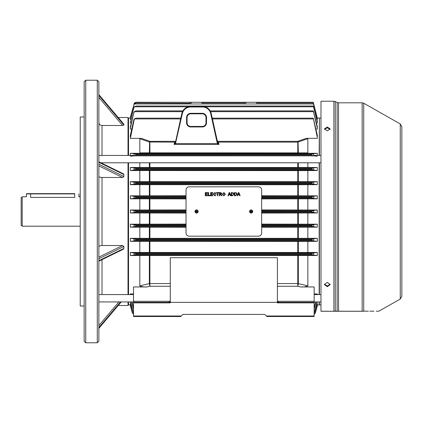 <?xml version="1.0" encoding="UTF-8"?>
<svg xmlns="http://www.w3.org/2000/svg" width="423" height="423" viewBox="0 0 423 423"><rect width="100%" height="100%" fill="white"/><g stroke="black" fill="none" stroke-linecap="round" stroke-linejoin="round"><path stroke-width="0.63" d="M22.202 226.205L21.15 225.152L21.15 197.848L22.202 196.795L22.202 226.205L79.963 226.205M30.604 197.409C25.179 196.743 25.179 196.743 30.604 197.409L74.712 197.409C80.132 196.743 80.132 196.743 74.712 197.409L74.712 193.908L30.604 193.908L30.604 197.409M319.407 162.792L319.407 294.582M319.407 301.932L319.407 304.967L320.983 304.814M320.983 118.186L319.407 118.033L319.407 155.442M249.57 211.5A1.576 1.576 0 0 0 251.146 213.076A1.576 1.576 0 0 0 252.721 211.5A1.576 1.576 0 0 0 251.146 209.924A1.576 1.576 0 0 0 249.57 211.5M194.961 211.5A1.576 1.576 0 0 0 196.536 213.076A1.576 1.576 0 0 0 198.112 211.5A1.576 1.576 0 0 0 196.536 209.924A1.576 1.576 0 0 0 194.961 211.5M235.553 195.749L234.421 195.749L234.421 192.597L236.515 192.867L237.007 194.157L235.553 195.749M228.404 195.749L227.934 195.749L229.181 192.597L229.684 192.597L230.937 195.749L230.466 195.749L230.107 194.776L228.764 194.776L228.404 195.749M219.844 195.749L219.394 195.749L219.394 192.597L220.764 192.597L221.821 193.443L220.986 194.294L222.08 195.749L221.567 195.749L220.298 194.331L219.844 194.331L219.844 195.749M214.799 195.426L215.682 194.633L216.127 194.739L214.836 195.786L213.377 194.146L214.831 192.555L216.042 193.47L215.598 193.565L214.81 192.92L213.821 194.146L214.799 195.426M210.146 195.749L208.206 195.749L208.206 192.597L208.65 192.597L208.65 195.384L210.146 195.384L210.146 195.749M186.03 233.031A3.151 3.151 0 0 0 189.181 236.182L258.495 236.182A3.151 3.151 0 0 0 261.647 233.031L261.647 189.969A3.151 3.151 0 0 0 258.495 186.818L189.181 186.818A3.151 3.151 0 0 0 186.03 189.969L186.03 233.031M207.603 195.749L205.298 195.749L205.298 192.597L207.524 192.597L207.524 192.962L205.742 192.962L205.742 193.93L207.402 193.93L207.402 194.294L205.742 194.294L205.742 195.384L207.603 195.384L207.603 195.749M212.933 195.749L210.633 195.749L210.633 192.597L212.854 192.597L212.854 192.962L211.077 192.962L211.077 193.93L212.732 193.93L212.732 194.294L211.077 194.294L211.077 195.384L212.933 195.384L212.933 195.749M217.903 195.749L217.459 195.749L217.459 192.962L216.449 192.962L216.449 192.597L218.913 192.597L218.913 192.962L217.903 192.962L217.903 195.749M223.878 195.786L222.387 194.215L223.883 192.555L225.374 194.178L223.878 195.786M232.401 195.749L231.27 195.749L231.27 192.597L233.364 192.867L233.856 194.157L232.401 195.749M237.615 195.749L237.144 195.749L238.392 192.597L238.895 192.597L240.148 195.749L239.672 195.749L239.318 194.776L237.975 194.776L237.615 195.749M219.844 192.962L219.844 193.972L220.684 193.972L221.377 193.454L220.78 192.962L219.844 192.962M223.883 192.92L222.831 194.22L223.878 195.426L224.93 194.173L223.883 192.92M229.218 193.544L228.896 194.416L229.975 194.416L229.435 192.962L229.218 193.544M231.714 192.962L231.714 195.384L233.11 195.162L233.411 194.146L232.877 193.025L231.714 192.962M234.865 192.962L234.865 195.384L236.261 195.162L236.563 194.146L236.029 193.025L234.865 192.962M238.429 193.544L238.107 194.416L239.18 194.416L238.646 192.962L238.429 193.544M327.286 130.855L324.399 128.909L327.286 127.027L330.173 128.909L327.286 130.855M330.109 129.306L327.286 127.815L324.457 129.306M324.436 284.219L327.286 286.011L330.136 284.219M327.286 286.704L324.399 284.568L327.286 282.379L330.173 284.568L327.286 286.704M320.983 311.217L335.069 311.27L320.983 311.27L320.983 101.229L333.895 101.229L335.302 101.562L335.302 311.169L337.12 311.175L335.302 311.169A0.523 0.402 90 0 1 335.069 311.27L337.607 311.27M401.85 126.694L401.85 296.306L400.253 299.045L400.253 123.955L401.85 126.694M368.375 311.175L363.717 311.164C383.36 311.212 383.36 311.212 363.717 311.164A0.523 0.434 90 0 1 363.457 311.27C383.085 311.27 383.085 311.27 363.457 311.27L335.069 311.27M336.888 311.27A0.523 0.407 90 0 0 337.12 311.175L338.099 311.222M337.691 311.206L337.422 311.196M400.253 299.045L378.839 311.201L377.813 311.201M377.49 311.196L376.28 311.196M373.964 311.191L370.717 311.18M370.643 311.18L369.792 311.18M333.895 101.229L333.895 311.217L335.302 311.169M401.85 289.739L401.85 211.5M22.202 196.795L26.4 196.795L26.4 193.908L30.604 193.908L26.665 193.644L74.712 193.644M170.279 286.271L149.901 286.271A2.099 0.275 76.8 0 1 149.615 285.218A2.099 0.275 76.8 0 1 149.356 283.611A2.099 1.666 180 0 1 149.901 283.553L170.279 283.553M261.647 198.895L307.854 198.815L307.854 210.014L317.308 210.014L317.308 212.986L307.854 212.986L307.854 224.185L261.647 224.105M313.713 212.595L311.688 211.786L311.688 211.214L313.713 210.405L313.713 212.595L317.308 212.965M319.148 294.582L319.148 162.792M319.148 155.442L319.407 118.292M128.269 118.292L128.534 118.033L128.534 155.442M128.534 162.792L128.534 294.582M139.823 162.792L139.823 167.476L130.374 167.476L130.374 170.538L139.823 170.538L139.823 181.657L130.374 181.657L130.374 184.666L139.823 184.666L139.823 195.833L130.374 195.833L130.374 198.815L139.823 198.815L139.823 210.014L130.374 210.014L130.374 212.965L133.964 212.595L133.964 210.405L130.374 210.035M317.308 137.338L313.258 118.154L317.308 135.138L317.308 138.358L306.315 138.358L307.854 138.686L307.854 152.899L306.315 153.3L130.374 153.3L134.588 153.723L136.116 154.511L136.037 155.067L133.853 155.876L134.16 153.702M141.361 153.3L139.823 152.899L149.356 152.846L307.854 152.899M217.237 140.653L218.458 142.112L218.977 144.417L217.618 143.64L217.126 142.577L210.702 113.586A8.402 8.402 0 0 0 202.495 107.003L190.572 107.003A8.402 8.402 0 0 0 182.371 113.586L175.45 143.64L174.091 144.417L174.609 142.112L149.356 142.038L139.823 138.686L139.823 152.899M139.823 138.686L141.361 138.358L130.374 138.358L134.16 119.794L133.853 119.794L134.287 118.926L136.116 118.154L134.588 118.926L134.16 119.794M131.733 129.047L130.374 129.047L130.374 128.143L133.874 112.497L134.297 111.661L136.069 110.9L134.519 111.667L134.102 112.502M131.283 122.924L130.374 122.924L130.374 122.088L133.901 107.595L134.313 106.786L136.032 106.02L134.461 106.792L134.054 107.601M130.839 119.355L130.374 119.355L130.374 118.551L133.932 104.761L134.34 103.968L136.01 103.201L134.414 103.968L134.006 104.761M130.39 118.043L134.371 103.043L130.374 117.256M319.148 118.033L317.292 118.043L313.3 102.276L256.433 102.276A1.052 1.052 0 0 1 257.475 103.201M317.308 118.551L313.29 103.201L317.308 118.102L317.308 119.355L316.843 119.355M317.308 122.088L313.279 106.02L317.308 121.152L317.308 122.924L316.399 122.924M317.308 128.143L313.269 110.9L317.308 126.625L317.308 129.047L315.949 129.047M313.517 153.702L313.824 155.876L313.395 155.854L311.645 155.067L311.566 154.511L313.094 153.723L317.308 153.3L306.315 153.3M307.854 162.792L307.854 167.476L139.823 167.476M313.575 167.873L313.808 170.062L313.38 170.035L311.672 169.253L311.608 168.682L313.157 167.894L317.308 167.476L307.854 167.476M139.823 170.538L298.326 170.628L317.308 170.538L313.808 170.062M307.854 170.538L307.854 181.657L139.823 181.657M313.628 182.054L313.781 184.238L313.364 184.216L311.688 183.429L311.645 182.863L313.216 182.075L317.308 181.657L307.854 181.657M139.823 184.666L298.326 184.745L317.308 184.666L313.781 184.238M307.854 184.666L307.854 195.833L261.647 195.759M313.676 196.23L313.75 198.419L313.343 198.398L311.693 197.61L311.672 197.039L313.263 196.251L317.308 195.833L307.854 195.833M307.854 198.815L317.308 198.815L313.75 198.419M314.157 316.52L266.897 316.52L266.374 315.997L314.157 315.997L314.157 316.52M190.197 103.291L134.371 103.043L135.995 102.276L134.371 103.043M135.995 102.276L191.249 102.276L135.984 102.276L133.964 103.836M201.824 102.276L245.858 102.276L201.824 102.276A1.052 1.052 0 0 1 202.866 103.201M257.443 103.043L313.501 103.043L313.3 102.276L256.396 102.276L256.396 103.201M186.559 122.76L186.559 117.504A4.198 4.198 0 0 1 190.757 113.306L202.31 113.306A4.198 4.198 0 0 1 206.514 117.504L206.514 122.76A4.198 4.198 0 0 1 202.31 126.958L190.757 126.958A4.198 4.198 0 0 1 186.559 122.76L187.082 122.76A3.675 3.675 0 0 0 190.757 126.435L202.31 126.435A3.675 3.675 0 0 0 205.985 122.76L205.985 117.504A3.675 3.675 0 0 0 202.31 113.829L190.757 113.829A3.675 3.675 0 0 0 187.082 117.504L187.082 122.76M130.374 137.338L130.374 135.138L133.853 119.794M141.361 138.358L149.901 141.335L175.519 141.335L175.831 140.653M217.549 141.335L297.781 141.335L306.315 138.358M180.817 118.154L136.116 118.154L180.817 118.154M313.258 118.154L212.251 118.154M277.398 283.553L297.781 283.553A2.099 1.666 180 0 1 298.326 283.611L307.854 285.837C305.855 286.762 303.46 287.132 300.674 286.947L314.157 286.947L314.157 302.868L277.398 302.868L277.398 257.718L170.279 257.718L170.279 302.868L133.52 302.868L133.52 315.997L181.308 315.997L182.884 314.421L264.798 314.421L182.884 314.421L264.798 314.421L266.374 315.997M130.374 212.965L139.823 212.986L139.823 224.185L130.374 224.185L130.374 227.167L139.823 227.167L139.823 238.334L130.374 238.334L130.374 241.343L139.823 241.343L139.823 252.462L130.374 252.462L130.374 255.524L307.854 255.524L307.854 285.837M313.75 224.581L313.676 226.77L313.263 226.749L311.672 225.961L311.693 225.39L313.343 224.602L317.308 224.185L307.854 224.185M261.647 227.241L317.308 227.167L313.676 226.77M307.854 227.167L307.854 238.334L139.823 238.334M313.781 238.762L313.628 240.946L313.216 240.925L311.645 240.137L311.688 239.571L313.364 238.784L317.308 238.334L307.854 238.334M139.823 241.343L298.326 241.417L317.308 241.343L313.628 240.946M307.854 241.343L307.854 252.462L139.823 252.462M313.808 252.938L313.575 255.127L313.157 255.106L311.608 254.318L311.672 253.747L313.38 252.965L317.308 252.462L307.854 252.462M307.854 255.524L317.308 255.524L313.575 255.127M314.157 293.953L317.308 293.953L317.308 294.582M316.843 303.645L317.308 303.645L317.308 304.898L315.183 312.861L314.157 314.162M314.775 313.655L314.157 314.268L315.399 312.861L317.308 304.957L319.148 304.967L319.148 301.932M181.308 315.997L180.78 316.52L133.52 316.52L133.52 315.997M133.52 302.868L133.52 302.345L314.157 302.345M133.52 302.345L133.52 301.292L170.279 301.292M170.279 301.959L169.084 301.959L169.084 302.345M128.534 301.932L128.534 304.967L130.39 304.957M133.52 314.162L132.494 312.861L130.374 304.449L130.374 303.645L130.839 303.645M130.374 294.582L130.374 293.953L133.52 293.953M149.901 255.592L149.901 286.271L147.008 286.947L133.52 286.947L133.52 301.292M147.008 286.947C144.211 287.132 141.816 286.762 139.823 285.837L149.356 283.611L149.356 255.592M139.823 255.524L139.823 285.837M245.858 102.276A1.052 1.052 0 0 0 244.817 103.201A1.052 1.052 0 0 1 245.858 102.276L256.396 102.276M191.249 102.276A1.052 1.052 0 0 0 190.207 103.201A1.052 1.052 0 0 1 191.249 102.276L201.787 102.276L201.787 103.201M130.374 122.088L133.901 107.595M313.279 106.02L136.032 106.02L313.279 106.02M130.374 118.551L133.932 104.761M130.374 128.143L130.374 126.625L133.874 112.497M313.269 110.9L210.205 110.9L313.269 110.9M182.868 110.9L136.069 110.9L182.868 110.9M130.374 305.755L132.277 312.861L130.374 304.957M133.52 314.268L132.907 313.655M314.157 308.097L315.637 301.932M132.045 301.932L133.52 308.097M315.939 301.932L314.157 309.102M133.52 309.102L131.738 301.932M314.157 313.194L317.049 301.932M130.628 301.932L133.52 313.194M317.308 301.848L314.035 313.655M133.647 313.655L130.374 301.848M132.494 312.861L130.374 304.449M314.157 314.115L315.093 312.856L317.308 304.449M132.584 312.856L133.52 314.115M317.308 210.035L313.713 210.405M307.854 210.014L261.647 209.94M251.357 209.94L250.929 209.94M196.748 209.94L196.32 209.94M186.03 209.94L139.823 210.014M133.964 210.405L135.995 211.214L135.995 211.786L133.964 212.595M139.823 212.986L186.03 213.06M196.32 213.06L196.748 213.06M250.929 213.06L251.357 213.06M261.647 213.06L307.854 212.986M134.054 182.054L136.032 182.863L135.995 183.429L133.901 184.238L134.054 182.054L130.374 181.679M130.374 184.64L133.901 184.238M186.03 195.759L139.823 195.833M134.006 196.23L136.01 197.039L135.989 197.61L133.932 198.419L134.006 196.23L130.374 195.854M130.374 198.794L133.932 198.419M139.823 198.815L186.03 198.895M134.102 167.873L136.069 168.682L136.01 169.253L133.874 170.062L134.102 167.873L130.374 167.503M130.374 170.511L133.874 170.062M133.874 252.938L136.01 253.747L136.069 254.318L134.102 255.127L133.874 252.938L130.374 252.489M130.374 255.497L134.102 255.127M133.901 238.762L135.995 239.571L136.032 240.137L134.054 240.946L133.901 238.762L130.374 238.361M130.374 241.322L134.054 240.946M186.03 225.961L136.01 225.961L134.006 226.77L133.932 224.581L130.374 224.206M130.374 227.146L134.006 226.77M139.823 227.167L186.03 227.241M186.03 224.105L139.823 224.185M133.932 224.581L135.989 225.39L136.01 225.961M313.824 155.876L317.308 156.246M130.374 156.246L133.853 155.876M317.308 305.744L315.405 312.861L314.157 314.268M317.308 181.679L317.308 184.64M317.308 195.854L317.308 198.794M317.308 167.503L317.308 170.511M317.308 252.489L317.308 255.497M317.308 238.361L317.308 241.322M317.308 224.206L317.308 227.146M317.308 153.327L317.308 155.442M130.374 155.442L130.374 153.327M307.854 138.686L297.781 142.112L218.458 142.112M314.157 302.868L314.157 315.997M298.326 255.592L298.326 283.611A2.099 0.275 -76.8 0 1 297.781 286.271L277.398 286.271M277.398 301.959L278.598 301.959L278.598 302.345M264.798 314.421L182.884 314.421L264.798 314.421M175.429 142.461L181.858 113.475A8.925 8.925 0 0 1 190.572 106.48L202.495 106.48A8.925 8.925 0 0 1 211.214 113.475L217.639 142.461L218.977 144.417L174.091 144.417L175.429 142.461L175.942 142.577M149.626 141.287L149.356 152.846A1.052 0.354 -90.4 0 0 149.626 153.242M175.519 141.335L174.609 142.112M298.051 141.287L298.326 152.846A1.052 0.354 -89.6 0 1 298.051 153.242M175.064 143.339L175.45 143.64L217.618 143.64L218.004 143.339M217.639 142.461L217.126 142.577M98.866 161.787L123.315 173.763L123.897 174.562L123.854 176.745L122.575 177.48L102.017 177.48L102.017 245.52L122.575 245.52L123.897 246.498L123.897 248.438L123.315 249.237L98.866 261.213M80.222 306.019L80.222 116.981L80.222 306.019L84.161 306.019M128.01 155.442L128.01 117.504L128.269 155.442M128.269 162.792L128.269 294.582M128.01 294.582L128.01 162.792M97.29 80.222L98.866 81.798L98.866 341.202L97.29 342.778L97.29 80.222L85.737 80.222L85.737 342.778L97.29 342.778M85.737 342.778L84.161 341.202L84.161 81.798L85.737 80.222M123.738 124.076L123.897 125.071L122.575 125.488L102.017 125.488L102.017 155.442M128.269 301.932L128.01 305.496L128.01 301.932M98.866 176.275C99.051 177.004 100.103 177.406 102.017 177.48M98.866 246.725C99.051 245.996 100.103 245.594 102.017 245.52M98.866 122.575C99.051 124.341 100.103 125.314 102.017 125.488M362.162 102.805L338.532 102.805L338.532 311.228L362.162 311.228L362.162 102.805L363.717 103.212L363.717 311.164M337.12 311.175L337.12 102.472L335.302 101.562M297.781 255.592L297.781 286.271L300.674 286.947M244.848 103.043L202.834 103.043M180.647 118.926L134.588 118.926M313.327 118.926L212.42 118.926M149.901 141.335L149.901 153.237M297.781 153.237L297.781 141.335M313.422 106.792L204.827 106.792M188.24 106.792L134.461 106.792M313.464 103.968L134.414 103.968M313.374 111.667L210.601 111.667M182.466 111.667L134.519 111.667M132.996 313.655L133.52 313.655M314.157 313.655L314.686 313.655M313.306 210.427L261.647 210.427M252.298 210.427L249.993 210.427M197.689 210.427L195.378 210.427M186.03 210.427L134.371 210.427M313.306 212.573L261.647 212.573M252.298 212.573L249.993 212.573M197.689 212.573L195.378 212.573M186.03 212.573L134.371 212.573M311.688 211.214L261.647 211.214M252.695 211.214L249.596 211.214M198.086 211.214L194.987 211.214M186.03 211.214L135.995 211.214M311.688 211.786L261.647 211.786M252.695 211.786L249.596 211.786M198.086 211.786L194.987 211.786M186.03 211.786L135.995 211.786M313.216 182.075L134.461 182.075M313.364 184.216L134.313 184.216M311.645 182.863L136.032 182.863M311.688 183.429L135.995 183.429M313.263 196.251L261.647 196.251M186.03 196.251L134.414 196.251M313.343 198.398L261.647 198.398M186.03 198.398L134.34 198.398M311.672 197.039L261.647 197.039M186.03 197.039L136.01 197.039M311.693 197.61L261.647 197.61M186.03 197.61L135.989 197.61M313.38 170.035L134.297 170.035M313.157 167.894L134.519 167.894M311.608 168.682L136.069 168.682M311.672 169.253L136.01 169.253M313.38 252.965L134.297 252.965M313.157 255.106L134.519 255.106M311.672 253.747L136.01 253.747M311.608 254.318L136.069 254.318M313.364 238.784L134.313 238.784M313.216 240.925L134.461 240.925M311.688 239.571L135.995 239.571M311.645 240.137L136.032 240.137M313.263 226.749L261.647 226.749M186.03 226.749L134.414 226.749M313.343 224.602L261.647 224.602M186.03 224.602L134.34 224.602M311.693 225.39L261.647 225.39M186.03 225.39L135.989 225.39M311.672 225.961L261.647 225.961M313.395 155.854L134.287 155.854M313.094 153.723L134.588 153.723M311.645 155.067L136.037 155.067M311.566 154.511L136.116 154.511M149.356 167.408L149.356 162.792M149.901 162.792L149.901 167.408M297.781 167.408L297.781 162.792M298.326 162.792L298.326 167.408M149.356 238.255L149.356 227.236M149.356 224.111L149.356 213.06M149.901 227.241L149.901 238.255M297.781 238.255L297.781 227.241M297.781 224.105L297.781 213.06M149.901 213.06L149.901 224.105M298.326 227.236L298.326 238.255M298.326 213.06L298.326 224.111M149.356 252.372L149.356 241.417M149.901 241.417L149.901 252.372M297.781 252.372L297.781 241.417M298.326 241.417L298.326 252.372M149.356 181.583L149.356 170.628M149.901 170.628L149.901 181.583M297.781 181.583L297.781 170.628M298.326 170.628L298.326 181.583M149.356 195.764L149.356 184.745M149.356 209.94L149.356 198.889M297.781 195.759L297.781 184.745M149.901 184.745L149.901 195.759M149.901 198.895L149.901 209.94M297.781 209.94L297.781 198.895M298.326 184.745L298.326 195.764M298.326 198.889L298.326 209.94M277.398 301.292L314.157 301.292M191.286 102.276L191.286 103.201M245.895 102.276L245.895 103.201M181.858 113.475L182.371 113.586M190.572 106.48L190.572 107.003M202.495 106.48L202.495 107.003M211.214 113.475L210.702 113.586M202.31 126.958L202.31 126.435M205.985 122.76L206.514 122.76M190.757 126.958L190.757 126.435M205.985 117.504L206.514 117.504M202.31 113.829L202.31 113.306M186.559 117.504L187.082 117.504M190.757 113.829L190.757 113.306M122.575 177.48L98.866 165.869M102.017 162.792L102.017 163.331M102.017 259.669L102.017 294.582M98.866 95.471L123.897 125.071M123.897 124.267L98.866 94.667M122.575 125.488L98.866 97.449M98.866 164.246L123.897 176.502M123.897 174.562L98.866 162.305M98.866 260.695L123.897 248.438M123.897 246.498L98.866 258.754M98.866 257.131L122.575 245.52M98.866 328.333L121.19 301.932M120.513 301.932L98.866 327.529M98.866 325.551L118.837 301.932M79.963 196.795L78.911 196.795L78.911 193.908M338.532 102.805L337.12 102.472M400.253 123.955L363.717 103.212M26.4 193.908L26.665 193.644M128.534 118.033L130.374 118.033M128.269 304.708L128.534 304.967M84.161 116.981L80.222 116.981M128.01 117.504L118.223 117.504M128.01 305.496L118.223 305.496M121.232 301.932L98.866 328.38M98.866 94.62L123.854 124.166M98.866 294.582L133.52 294.582M314.157 294.582L320.983 294.582M98.866 301.932L133.52 301.932M314.157 301.932L320.983 301.932M100.917 162.792L320.983 162.792M98.866 155.442L133.917 155.442M313.766 155.442L320.983 155.442"/></g></svg>
